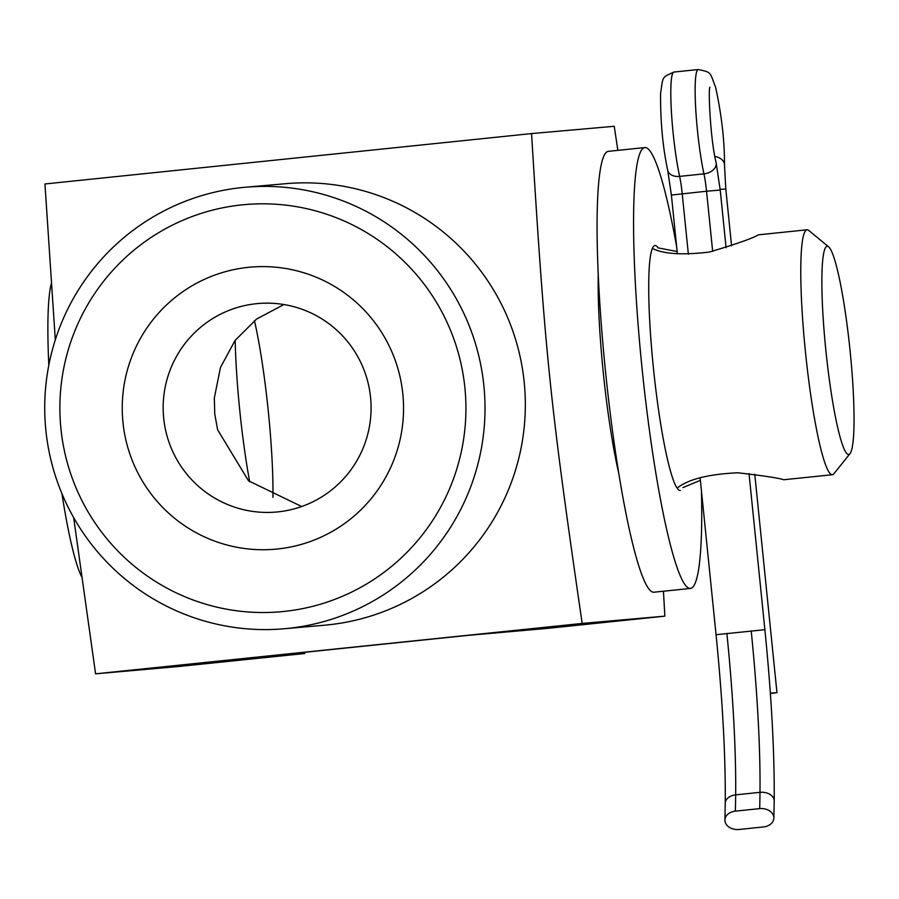 <?xml version="1.0" encoding="UTF-8"?>
<svg xmlns="http://www.w3.org/2000/svg" width="899" height="899" viewBox="0 0 899 899"><rect width="100%" height="100%" fill="white"/><g stroke="black" fill="none" stroke-linecap="round" stroke-linejoin="round"><path stroke-width="1.35" d="M55.311 339.822L44.95 183.969L531.545 133.58C545.345 357.195 549.918 401.46 582.17 623.434L95.575 673.823L73.651 517.588M245.416 187.239L285.736 183.688A221.603 220.143 85 0 1 524.477 385.12A221.603 220.143 85 0 1 324.64 625.198L284.32 628.749A221.603 220.143 -95 0 0 484.156 388.671A221.603 220.143 -95 0 0 245.416 187.239A221.603 220.143 -95 0 0 242.089 187.554A221.603 220.143 -95 0 0 45.737 428.992A221.603 220.143 -95 0 0 284.32 628.749M598.24 274.701A135.423 15.564 84.1 0 0 603.465 374.4A135.423 15.564 84.1 0 0 618.827 473.537M249.697 481.875A123.118 14.148 -95.9 0 1 239.932 412.068A123.118 14.148 -95.9 0 1 235.19 340.272M254.451 320.673A123.118 14.148 -95.9 0 1 272.936 497.361M241.887 204.882A204.376 203.017 85 0 1 464.839 387.255A204.376 203.017 85 0 1 283.904 611.455A204.376 203.017 85 0 1 60.963 429.081A204.376 203.017 85 0 1 241.887 204.882M301.682 506.53L248.529 480.819L217.625 429.801L214.76 414.001L214.333 397.954L220.48 367.466L235.055 340.451L256.473 319.123L283.893 304.536M370.534 397.088A104.644 103.958 85 0 1 276.308 512.037A104.644 103.958 85 0 1 163.573 416.922A104.644 103.958 85 0 1 257.946 303.547A104.644 103.958 85 0 1 370.534 397.088M122.994 422.654A141.581 140.649 -95 0 0 277.454 548.997A141.581 140.649 -95 0 0 402.797 393.683A141.581 140.649 -95 0 0 248.349 267.34A141.581 140.649 -95 0 0 122.994 422.654M225.076 660.529L468.514 635.335L548.042 628.322L664.867 616.152L663.44 591.227M617.849 150.358L614.242 126.298L531.545 133.58M664.867 616.152L582.17 623.434M95.575 673.823L178.272 666.541L304.739 653.517L304.682 652.258M304.739 653.517L225.211 660.518M828.631 246.832A104.644 12.024 -95.9 0 1 849.915 349.127A104.644 12.024 -95.9 0 1 850.038 453.613A104.644 12.024 -95.9 0 1 825.967 351.419A104.644 12.024 -95.9 0 1 828.631 246.832L808.729 230.447A123.118 14.148 84.1 0 0 807.021 229.796A123.118 14.148 84.1 0 0 805.605 353.498A123.118 14.148 84.1 0 0 832.384 474.717L783.703 479.751C779.13 478.099 763.847 475.785 737.843 472.784C708.378 474.155 688.14 479.268 677.127 488.112M682.914 487.606L700.377 480.347M832.384 474.717A123.118 14.148 84.1 0 0 833.924 473.728L850.038 453.613M677.138 251.54L658.147 247.888A123.118 14.148 -95.9 0 0 654.955 245.539A123.118 14.148 -95.9 0 0 653.539 369.242A123.118 14.148 -95.9 0 0 680.318 490.461M652.348 248.416C663.563 254.057 682.633 255.26 709.547 252.023C737.214 243.73 753.497 237.999 758.374 234.819L758.52 234.819M61.93 493.641A153.898 17.688 84.1 0 0 81.427 576.371M51.164 284.185A153.898 17.688 84.1 0 0 48.827 365.106M701.456 490.966A221.603 25.475 -95.9 0 1 690.466 588.429A221.603 25.475 -95.9 0 1 642.257 370.231A221.603 25.475 -95.9 0 1 644.808 147.571A221.603 25.475 -95.9 0 1 676.666 246.91M690.466 588.429L653.966 592.205A221.603 25.475 -95.9 0 1 605.769 374.018A221.603 25.475 -95.9 0 1 608.32 151.347L644.808 147.571M770.353 693.174L776.961 692.679L770.387 693.534M739.102 829.474A12.316 9.248 1.7 0 1 724.92 819.955A12.316 9.248 1.7 0 1 735.348 811.145L759.677 808.628A12.316 9.248 1.7 0 1 773.859 818.135A12.316 9.248 1.7 0 1 763.431 826.945L739.102 829.474M714.885 156.46A12.316 8.608 0.6 0 1 724.482 164.978C724.628 141.357 721.706 115.589 715.716 87.675C709.603 71.673 711.929 72.527 698.253 69.526A61.559 7.08 84.1 0 0 695.646 107.543A61.559 7.08 84.1 0 0 703.951 173.867A12.316 8.507 -12.3 0 0 716.11 162.629L720.223 190.049L706.547 191.229L712.66 251.372M688.364 254.248L682.217 193.746A24.621 2.832 84.1 0 0 679.622 176.384L703.951 173.867A24.621 2.832 -95.9 0 1 706.547 191.229L671.396 195.061L667.721 170.383A12.316 8.507 -12.3 0 0 679.622 176.384A61.559 7.08 -95.9 0 1 671.317 110.06A61.559 7.08 -95.9 0 1 673.924 72.055L698.253 69.526M731.572 245.809L725.808 188.981L720.155 189.374M700.107 477.684L716.054 634.705L764.88 629.693L749.024 473.559M724.92 819.955L725.246 803.268A12.316 8.653 0.7 0 1 735.663 794.851A233.92 26.891 84.1 0 0 726.875 633.39M735.348 811.145A332.855 38.252 84.1 0 0 735.663 794.851L759.992 792.334A12.316 8.653 0.7 0 1 774.196 801.031C774.59 752.868 771.488 695.747 764.88 629.693M751.204 630.873A233.92 26.891 -95.9 0 1 759.992 792.334A332.855 38.252 -95.9 0 1 759.677 808.628M807.021 229.796L758.385 234.83M725.808 188.981L724.482 164.978M667.721 170.383C662.788 147.335 660.405 121.668 660.563 93.395C663.26 76.471 661.147 77.786 673.924 72.055M716.11 162.629C710.424 140.368 707.985 87.394 710.008 87.203M776.961 692.679L754.778 474.279M671.396 195.061L677.363 253.833M725.246 803.268C725.639 756.216 722.571 700.029 716.054 634.705M720.223 190.049L726.077 247.708M773.859 818.135L774.196 801.031"/></g></svg>
